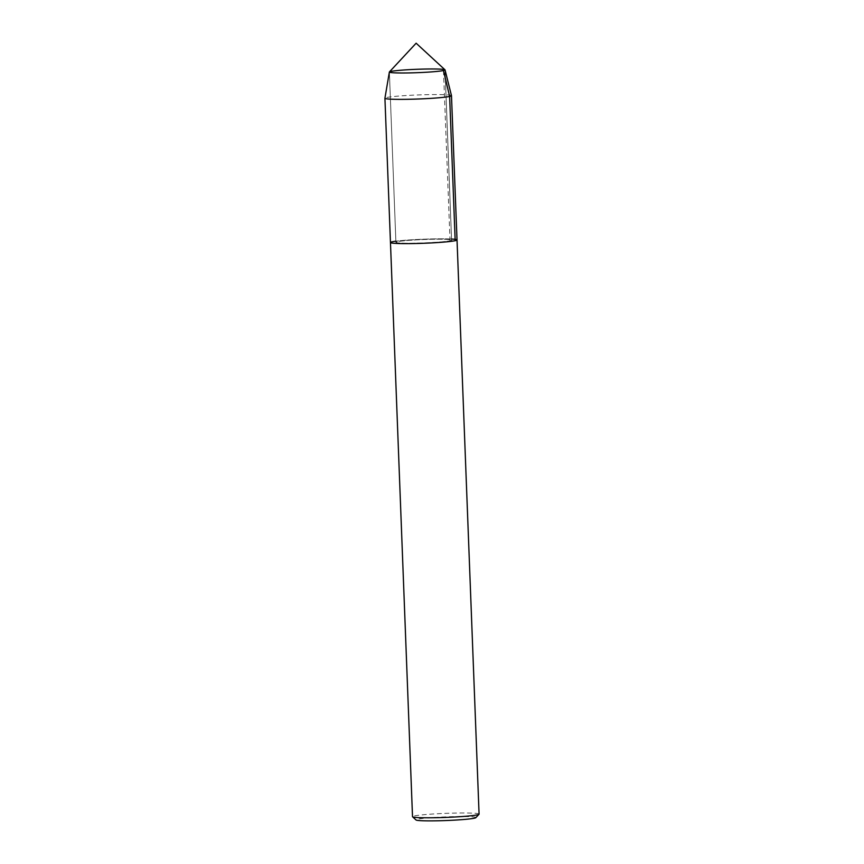 <?xml version="1.0" encoding="UTF-8"?>
<svg xmlns="http://www.w3.org/2000/svg" width="864" height="864" viewBox="0 0 864 864"><rect width="100%" height="100%" fill="white"/><g stroke="black" fill="none" stroke-linecap="round" stroke-linejoin="round"><path stroke-width="0.65" stroke-dasharray="4.32 3.24" d="M444.982 69.811A27.853 1.696 -2.2 0 0 417.139 69.282A27.853 1.696 -2.2 0 0 389.416 71.939M475.826 817.679A29.981 1.825 -2.2 0 0 445.867 816.88A29.981 1.825 -2.2 0 0 416.038 819.968M479.077 814.115A33.307 2.03 -2.2 0 0 445.727 813.359A33.307 2.03 -2.2 0 0 412.517 816.674M451.526 239.047A33.307 2.03 -2.2 0 0 395.863 241.186M443.491 70.535L450.036 240.786A27.853 1.696 -2.2 0 0 451.57 240.16A27.853 1.696 -2.2 0 0 423.684 239.533A27.853 1.696 -2.2 0 0 395.906 242.298A27.853 1.696 -2.2 0 0 419.137 243.086A27.853 1.696 -2.2 0 0 450.036 240.786A27.853 1.696 -2.2 0 0 451.57 240.16A27.853 1.696 -2.2 0 0 423.684 239.533A27.853 1.696 -2.2 0 0 395.906 242.298A27.853 1.696 -2.2 0 0 419.137 243.086A27.853 1.696 -2.2 0 0 450.036 240.786L455.177 240.7M451.483 95.666A33.307 2.03 -2.2 0 0 418.133 94.943A33.307 2.03 -2.2 0 0 384.923 98.226M457.024 239.954A33.307 2.03 -2.2 0 0 423.673 239.198A33.307 2.03 -2.2 0 0 390.463 242.514M451.57 240.16L445.036 69.908L451.57 240.16M395.906 242.298L389.372 72.047L395.906 242.298"/><path stroke-width="1.3" d="M443.491 70.535A27.853 1.696 -2.2 0 0 445.036 69.908A27.853 1.696 -2.2 0 0 444.982 69.811L416.135 43.2L389.416 71.939A27.853 1.696 -2.2 0 0 389.372 72.047A27.853 1.696 -2.2 0 0 412.592 72.835A27.853 1.696 -2.2 0 0 443.491 70.535A27.853 1.696 -2.2 0 0 445.036 69.908A27.853 1.696 -2.2 0 0 445.036 69.887A27.853 1.696 -2.2 0 0 417.139 69.282A27.853 1.696 -2.2 0 0 389.372 72.025A27.853 1.696 -2.2 0 0 389.372 72.047A27.853 1.696 -2.2 0 0 412.592 72.835A27.853 1.696 -2.2 0 0 443.491 70.535L449.636 96.444A33.307 2.03 -2.2 0 0 451.483 95.699A33.307 2.03 -2.2 0 0 451.483 95.666L445.036 69.887M395.863 241.186A33.307 2.03 -2.2 0 0 390.463 242.514L412.517 816.674A33.307 2.03 -2.2 0 0 412.582 816.793L416.038 819.979A29.981 1.825 -2.2 0 0 441.871 820.681A29.981 1.825 -2.2 0 0 474.217 818.23A29.981 1.825 -2.2 0 0 475.826 817.679L479.023 814.244A33.307 2.03 -2.2 0 0 479.077 814.115L457.024 239.954A33.307 2.03 -2.2 0 0 451.526 239.047M412.582 816.793A33.307 2.03 -2.2 0 0 441.299 817.582A33.307 2.03 -2.2 0 0 477.241 814.86A33.307 2.03 -2.2 0 0 479.023 814.244M457.024 239.954A33.307 2.03 -2.2 0 1 455.177 240.7A33.307 2.03 -2.2 0 1 418.23 243.454A33.307 2.03 -2.2 0 1 390.463 242.514A33.307 2.03 -2.2 0 0 418.23 243.454A33.307 2.03 -2.2 0 0 455.177 240.7A33.307 2.03 -2.2 0 0 457.024 239.954L451.483 95.699M390.463 242.514L384.923 98.248A33.307 2.03 -2.2 0 0 384.923 98.248A33.307 2.03 -2.2 0 0 412.69 99.187A33.307 2.03 -2.2 0 0 449.636 96.444L455.177 240.7M384.923 98.226L389.372 72.025"/></g></svg>
